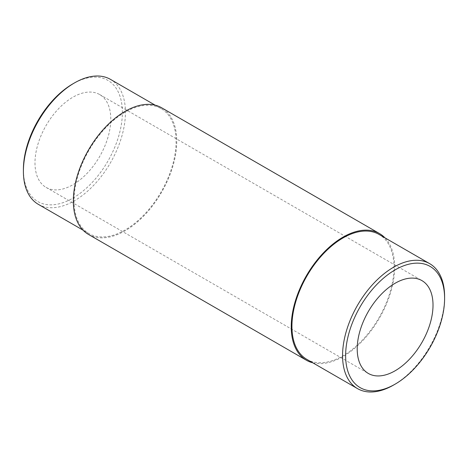 <?xml version="1.0" encoding="UTF-8"?>
<svg xmlns="http://www.w3.org/2000/svg" width="468" height="468" viewBox="0 0 468 468"><rect width="100%" height="100%" fill="white"/><g stroke="black" fill="none" stroke-linecap="round" stroke-linejoin="round"><path stroke-width="0.35" stroke-dasharray="2.34 1.75" d="M88.493 234.433A73.131 42.219 120 0 0 161.618 192.213A73.131 42.219 120 0 0 161.618 107.769M312.835 362.829A73.131 42.219 120 0 0 342.945 356.61A73.131 42.219 120 0 0 388.943 297.63A73.131 42.219 120 0 0 384.983 237.855M34.983 162.864A53.598 30.946 120 0 0 46.086 187.399A53.598 30.946 120 0 0 99.684 156.452A53.598 30.946 120 0 0 99.684 94.559A53.598 30.946 120 0 0 58.377 108.921A53.598 30.946 120 0 0 34.983 162.864M23.4 169.551A69.984 40.406 120 0 0 72.885 198.122A69.984 40.406 120 0 0 122.37 112.414A69.984 40.406 120 0 0 72.885 83.842M74.038 200.556A72.154 41.658 120 0 0 88.978 233.585A72.154 41.658 120 0 0 161.132 191.927A72.154 41.658 120 0 0 161.132 108.617A72.154 41.658 120 0 0 105.528 127.945A72.154 41.658 120 0 0 74.038 200.556M38.341 204.352A72.154 41.658 120 0 0 110.495 162.694A72.154 41.658 120 0 0 110.495 79.384M393.582 385.047A72.154 41.658 120 0 0 444.6 296.677M306.868 359.383A72.154 41.658 120 0 0 342.945 355.809A72.154 41.658 120 0 0 390.078 292.231A72.154 41.658 120 0 0 379.021 234.415M46.086 187.399L368.316 373.441M99.684 94.559L421.914 280.601M161.132 108.617L155.165 105.171M88.978 233.585L83.017 230.145"/><path stroke-width="0.7" d="M384.983 237.855A73.131 42.219 120 0 0 379.507 233.567L161.618 107.769A73.131 42.219 120 0 0 105.265 127.36A73.131 42.219 120 0 0 73.347 200.953A73.131 42.219 120 0 0 88.493 234.433L306.382 360.231A73.131 42.219 120 0 0 312.835 362.829M379.507 233.567A73.131 42.219 120 0 0 323.154 253.159A73.131 42.219 120 0 0 291.236 326.752A73.131 42.219 120 0 0 306.382 360.231M395.115 269.878A69.984 40.406 120 0 0 345.63 355.586A69.984 40.406 120 0 0 395.115 384.158A69.984 40.406 120 0 0 444.6 298.449A69.984 40.406 120 0 0 395.115 269.878M357.213 348.9A53.598 30.946 120 0 0 368.316 373.441A53.598 30.946 120 0 0 421.914 342.494A53.598 30.946 120 0 0 421.914 280.601A53.598 30.946 120 0 0 380.613 294.963A53.598 30.946 120 0 0 357.213 348.9M155.165 105.171L110.495 79.384A72.154 41.658 120 0 0 74.418 82.953L72.885 83.842A69.984 40.406 120 0 0 23.4 169.551L23.4 171.323A72.154 41.658 120 0 0 38.341 204.352L83.017 230.145M72.885 83.842L74.418 82.953A72.154 41.658 120 0 0 23.4 171.323M444.6 298.449L444.6 296.677A72.154 41.658 120 0 0 429.659 263.648A72.154 41.658 120 0 0 393.582 267.222A72.154 41.658 120 0 0 346.449 330.8A72.154 41.658 120 0 0 357.505 388.615A72.154 41.658 120 0 0 393.582 385.047L395.115 384.158M429.659 263.648L379.021 234.415A72.154 41.658 120 0 0 342.945 237.99A72.154 41.658 120 0 0 295.811 301.567A72.154 41.658 120 0 0 306.868 359.383L357.505 388.615"/></g></svg>
